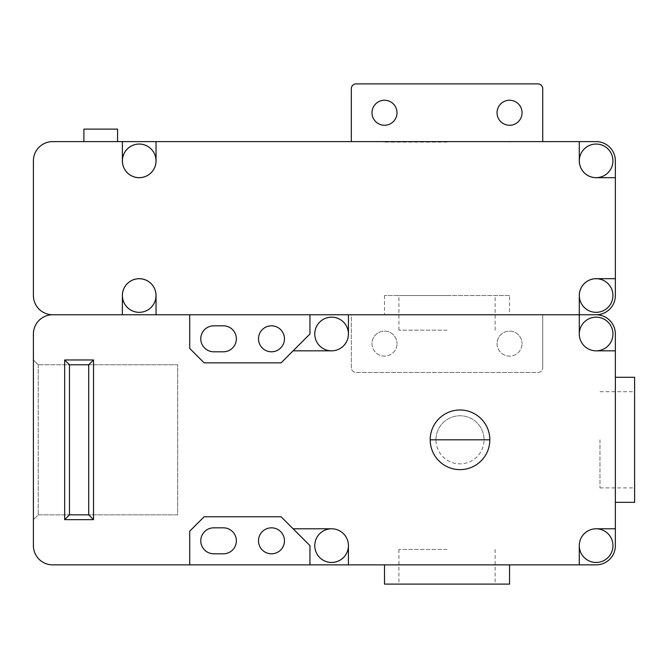 <?xml version="1.0" encoding="UTF-8"?>
<svg xmlns="http://www.w3.org/2000/svg" width="668" height="668" viewBox="0 0 668 668"><rect width="100%" height="100%" fill="white"/><g stroke="black" fill="none" stroke-linecap="round" stroke-linejoin="round"><path stroke-width="0.5" stroke-dasharray="3.34 2.5" d="M314.762 334A16.834 16.834 0 0 1 331.595 317.166A16.834 16.834 0 0 1 348.429 334A16.834 16.834 0 0 1 331.595 350.834A16.834 16.834 0 0 1 314.762 334M435.962 439.811A24.048 24.048 0 0 1 460.01 415.763A24.048 24.048 0 0 1 484.058 439.811A24.048 24.048 0 0 0 460.01 415.763A24.048 24.048 0 0 0 435.962 439.811A24.048 24.048 0 0 0 460.01 463.859A24.048 24.048 0 0 0 484.058 439.811A24.048 24.048 0 0 1 460.01 463.859A24.048 24.048 0 0 1 435.962 439.811M596.123 528.789A16.834 16.834 0 0 1 612.957 545.622A16.834 16.834 0 0 1 596.123 562.456A16.834 16.834 0 0 1 579.29 545.622A16.834 16.834 0 0 1 596.123 528.789L615.362 528.789M331.595 528.789A16.834 16.834 0 0 1 348.429 545.622A16.834 16.834 0 0 1 331.595 562.456A16.834 16.834 0 0 1 314.762 545.622A16.834 16.834 0 0 1 331.595 528.789L293.118 528.789L309.952 545.622L309.952 564.861M579.29 334A16.834 16.834 0 0 1 596.123 317.166A16.834 16.834 0 0 1 612.957 334A16.834 16.834 0 0 1 596.123 350.834A16.834 16.834 0 0 1 579.29 334L579.29 295.523A16.834 16.834 0 0 1 596.123 278.69L615.362 278.69M509.55 295.523L384.501 295.523L509.55 295.523L509.55 314.762L384.501 314.762L509.55 314.762M384.501 295.523L384.501 314.762M634.6 502.336L634.6 377.286M615.362 439.811L615.362 377.286L615.362 439.811M384.501 584.099L509.55 584.099M447.026 564.861L509.55 564.861L447.026 564.861M223.379 527.829A12.984 12.984 0 0 1 236.363 540.813A12.984 12.984 0 0 1 223.379 553.797L213.76 553.797A12.984 12.984 0 0 1 200.776 540.813A12.984 12.984 0 0 1 213.76 527.829L223.379 527.829M284.459 338.81A12.984 12.984 0 0 1 271.475 351.794A12.984 12.984 0 0 1 258.491 338.81A12.984 12.984 0 0 1 271.475 325.825A12.984 12.984 0 0 1 284.459 338.81M223.379 325.825A12.984 12.984 0 0 1 236.363 338.81A12.984 12.984 0 0 1 223.379 351.794L213.76 351.794A12.984 12.984 0 0 1 200.776 338.81A12.984 12.984 0 0 1 213.76 325.825L223.379 325.825M284.459 540.813A12.984 12.984 0 0 1 271.475 553.797A12.984 12.984 0 0 1 258.491 540.813A12.984 12.984 0 0 1 271.475 527.829A12.984 12.984 0 0 1 284.459 540.813M489.828 439.811A29.818 29.818 0 0 0 460.01 409.993A29.818 29.818 0 0 0 430.192 439.811A29.818 29.818 0 0 0 460.01 469.629A29.818 29.818 0 0 0 489.828 439.811M447.026 295.523L398.93 295.523L447.026 295.523M447.026 330.151L398.93 330.151L447.026 330.151M599.973 439.811L599.973 487.907L599.973 439.811M447.026 549.472L398.93 549.472L447.026 549.472M348.429 334L348.429 314.762L189.712 314.762M331.595 350.834L293.118 350.834L309.952 334L309.952 314.762M351.318 141.616L52.638 141.616A19.238 19.238 0 0 0 33.4 160.854L33.4 295.523A19.238 19.238 0 0 0 52.638 314.762L596.123 314.762A19.238 19.238 0 0 1 615.362 334L615.362 545.622A19.238 19.238 0 0 1 596.123 564.861L52.638 564.861A19.238 19.238 0 0 1 33.4 545.622L33.4 334A19.238 19.238 0 0 1 52.638 314.762L351.318 314.762L351.318 367.667A4.81 4.81 0 0 0 356.127 372.477L537.924 372.477A4.81 4.81 0 0 0 542.733 367.667A4.81 4.81 0 0 1 537.924 372.477L356.127 372.477A4.81 4.81 0 0 1 351.318 367.667L351.318 314.762L596.123 314.762A19.238 19.238 0 0 0 615.362 295.523L615.362 160.854A19.238 19.238 0 0 0 596.123 141.616L542.733 141.616L542.733 88.71A4.81 4.81 0 0 0 537.924 83.901L356.127 83.901A4.81 4.81 0 0 0 351.318 88.71L351.318 141.616L542.733 141.616M579.29 545.622L579.29 564.861M348.429 564.861L348.429 545.622M189.712 531.194L204.141 516.765L281.094 516.765M33.4 519.654L33.4 359.969L33.4 519.654L38.21 514.844L69.472 514.844L38.21 514.844L33.4 519.654M204.141 362.858L281.094 362.858M596.123 350.834L615.362 350.834M88.71 514.844L88.71 364.778L88.71 514.844L88.71 364.778L177.688 364.778L177.688 514.844L88.71 514.844L177.688 514.844L177.688 364.778L38.21 364.778L69.472 364.778L69.472 514.844M38.21 364.778L38.21 514.844L38.21 364.778L33.4 359.969L38.21 364.778M634.6 439.811L634.6 391.715L634.6 439.811M447.026 584.099L495.122 584.099L447.026 584.099M447.026 142.1L384.016 142.1L447.026 142.1M117.568 129.108L83.901 129.108M100.734 141.616L117.568 141.616L100.734 141.616M522.059 112.758A12.508 12.508 0 0 1 509.55 125.267A12.508 12.508 0 0 1 497.042 112.758A12.508 12.508 0 0 1 509.55 100.25A12.508 12.508 0 0 1 522.059 112.758M397.009 112.758A12.508 12.508 0 0 1 384.501 125.267A12.508 12.508 0 0 1 371.993 112.758A12.508 12.508 0 0 1 384.501 100.25A12.508 12.508 0 0 1 397.009 112.758M371.993 343.619A12.508 12.508 0 0 0 384.501 356.127A12.508 12.508 0 0 0 397.009 343.619A12.508 12.508 0 0 1 384.501 356.127A12.508 12.508 0 0 1 371.993 343.619A12.508 12.508 0 0 1 384.501 331.111A12.508 12.508 0 0 1 397.009 343.619A12.508 12.508 0 0 0 384.501 331.111A12.508 12.508 0 0 0 371.993 343.619M497.042 343.619A12.508 12.508 0 0 0 509.55 356.127A12.508 12.508 0 0 0 522.059 343.619A12.508 12.508 0 0 1 509.55 356.127A12.508 12.508 0 0 1 497.042 343.619A12.508 12.508 0 0 1 509.55 331.111A12.508 12.508 0 0 1 522.059 343.619A12.508 12.508 0 0 0 509.55 331.111A12.508 12.508 0 0 0 497.042 343.619M122.403 160.854A16.809 16.809 0 0 1 139.211 144.046A16.809 16.809 0 0 1 156.02 160.854A16.809 16.809 0 0 1 139.211 177.663A16.809 16.809 0 0 1 122.403 160.854M579.315 160.854A16.809 16.809 0 0 1 596.123 144.046A16.809 16.809 0 0 1 612.932 160.854A16.809 16.809 0 0 1 596.123 177.663A16.809 16.809 0 0 1 579.315 160.854M579.315 295.523A16.809 16.809 0 0 1 596.123 278.715A16.809 16.809 0 0 1 612.932 295.523A16.809 16.809 0 0 1 596.123 312.332A16.809 16.809 0 0 1 579.315 295.523M156.02 295.523A16.809 16.809 0 0 0 139.211 278.715A16.809 16.809 0 0 0 122.403 295.523A16.809 16.809 0 0 0 139.211 312.332A16.809 16.809 0 0 0 156.02 295.523M542.733 367.667L542.733 314.762L542.733 367.667M122.378 141.616L122.378 160.854A16.834 16.834 0 0 0 139.211 177.688A16.834 16.834 0 0 0 156.045 160.854L156.045 141.616M579.29 141.616L579.29 160.854A16.834 16.834 0 0 0 596.123 177.688L615.362 177.688M156.045 295.523A16.834 16.834 0 0 0 139.211 278.69A16.834 16.834 0 0 0 122.378 295.523L122.378 314.762L156.045 314.762M398.93 330.151L398.93 295.523M599.973 487.907L634.6 487.907M398.93 549.472L398.93 584.099M495.122 330.151L495.122 295.523M599.973 391.715L634.6 391.715M495.122 549.472L495.122 584.099M384.016 142.1L384.016 141.616M510.035 142.1L510.035 141.616"/><path stroke-width="1" d="M489.828 439.811A29.818 29.818 0 0 0 460.01 409.993A29.818 29.818 0 0 0 430.192 439.811A29.818 29.818 0 0 0 460.01 469.629A29.818 29.818 0 0 0 489.828 439.811L430.192 439.811M348.429 334A16.834 16.834 0 0 0 331.595 317.166A16.834 16.834 0 0 0 314.762 334A16.834 16.834 0 0 0 331.595 350.834A16.834 16.834 0 0 0 348.429 334L348.429 314.762L579.29 314.762L579.29 295.523A16.834 16.834 0 0 1 596.123 278.69L615.362 278.69L615.362 177.688L596.123 177.688A16.834 16.834 0 0 1 579.29 160.854L579.29 141.616L52.638 141.616A19.238 19.238 0 0 0 33.4 160.854L33.4 295.523A19.238 19.238 0 0 0 52.638 314.762A19.238 19.238 0 0 0 33.4 334L33.4 545.622A19.238 19.238 0 0 0 52.638 564.861L189.712 564.861L189.712 531.194L204.141 516.765L281.094 516.765L293.118 528.789L331.595 528.789M612.957 545.622A16.834 16.834 0 0 0 596.123 528.789A16.834 16.834 0 0 0 579.29 545.622A16.834 16.834 0 0 0 596.123 562.456A16.834 16.834 0 0 0 612.957 545.622M348.429 545.622A16.834 16.834 0 0 0 331.595 528.789A16.834 16.834 0 0 0 314.762 545.622A16.834 16.834 0 0 0 331.595 562.456A16.834 16.834 0 0 0 348.429 545.622L348.429 564.861L579.29 564.861L579.29 545.622M579.29 334A16.834 16.834 0 0 0 596.123 350.834A16.834 16.834 0 0 0 612.957 334A16.834 16.834 0 0 0 596.123 317.166A16.834 16.834 0 0 0 579.29 334L579.29 314.762L596.123 314.762L156.045 314.762L156.045 295.523L156.045 314.762M615.362 377.286L634.6 377.286L634.6 502.336L615.362 502.336M509.55 564.861L509.55 584.099L384.501 584.099L384.501 564.861M223.379 527.829A12.984 12.984 0 0 1 236.363 540.813A12.984 12.984 0 0 1 223.379 553.797L213.76 553.797A12.984 12.984 0 0 1 200.776 540.813A12.984 12.984 0 0 1 213.76 527.829L223.379 527.829M284.459 338.81A12.984 12.984 0 0 1 271.475 351.794A12.984 12.984 0 0 1 258.491 338.81A12.984 12.984 0 0 1 271.475 325.825A12.984 12.984 0 0 1 284.459 338.81M223.379 325.825A12.984 12.984 0 0 1 236.363 338.81A12.984 12.984 0 0 1 223.379 351.794L213.76 351.794A12.984 12.984 0 0 1 200.776 338.81A12.984 12.984 0 0 1 213.76 325.825L223.379 325.825M284.459 540.813A12.984 12.984 0 0 1 271.475 553.797A12.984 12.984 0 0 1 258.491 540.813A12.984 12.984 0 0 1 271.475 527.829A12.984 12.984 0 0 1 284.459 540.813M331.595 350.834L293.118 350.834L309.952 334L309.952 314.762M93.52 359.969L93.52 519.654L64.662 519.654L64.662 359.969L93.52 359.969L88.71 364.778L88.71 514.844L69.472 514.844L64.662 519.654M596.123 528.789L615.362 528.789L615.362 350.834L596.123 350.834M281.094 362.858L293.118 350.834L281.094 362.858L204.141 362.858L189.712 348.429L189.712 314.762L52.638 314.762L122.378 314.762L122.378 295.523A16.834 16.834 0 0 1 139.211 278.69A16.834 16.834 0 0 1 156.045 295.523M93.52 519.654L88.71 514.844L69.472 514.844L69.472 364.778L88.71 364.778M64.662 359.969L69.472 364.778M579.29 564.861L596.123 564.861A19.238 19.238 0 0 0 615.362 545.622L615.362 528.789M615.362 350.834L615.362 334A19.238 19.238 0 0 0 596.123 314.762A19.238 19.238 0 0 0 615.362 295.523L615.362 278.69M189.712 531.194L189.712 564.861L348.429 564.861M281.094 516.765L309.952 545.622L309.952 564.861M189.712 314.762L189.712 348.429L204.141 362.858M83.901 141.616L83.901 129.108L117.568 129.108L117.568 141.616M522.059 112.758A12.508 12.508 0 0 1 509.55 125.267A12.508 12.508 0 0 1 497.042 112.758A12.508 12.508 0 0 1 509.55 100.25A12.508 12.508 0 0 1 522.059 112.758M397.009 112.758A12.508 12.508 0 0 1 384.501 125.267A12.508 12.508 0 0 1 371.993 112.758A12.508 12.508 0 0 1 384.501 100.25A12.508 12.508 0 0 1 397.009 112.758M156.02 160.854A16.809 16.809 0 0 0 139.211 144.046A16.809 16.809 0 0 0 122.403 160.854A16.809 16.809 0 0 0 139.211 177.663A16.809 16.809 0 0 0 156.02 160.854M612.932 160.854A16.809 16.809 0 0 0 596.123 144.046A16.809 16.809 0 0 0 579.315 160.854A16.809 16.809 0 0 0 596.123 177.663A16.809 16.809 0 0 0 612.932 160.854M612.932 295.523A16.809 16.809 0 0 0 596.123 278.715A16.809 16.809 0 0 0 579.315 295.523A16.809 16.809 0 0 0 596.123 312.332A16.809 16.809 0 0 0 612.932 295.523M156.02 295.523A16.809 16.809 0 0 0 139.211 278.715A16.809 16.809 0 0 0 122.403 295.523A16.809 16.809 0 0 0 139.211 312.332A16.809 16.809 0 0 0 156.02 295.523M615.362 177.688L615.362 160.854A19.238 19.238 0 0 0 596.123 141.616L579.29 141.616M542.733 141.616L542.733 88.71A4.81 4.81 0 0 0 537.924 83.901L356.127 83.901A4.81 4.81 0 0 0 351.318 88.71L351.318 141.616M156.045 141.616L156.045 160.854A16.834 16.834 0 0 1 139.211 177.688A16.834 16.834 0 0 1 122.378 160.854L122.378 141.616"/></g></svg>
